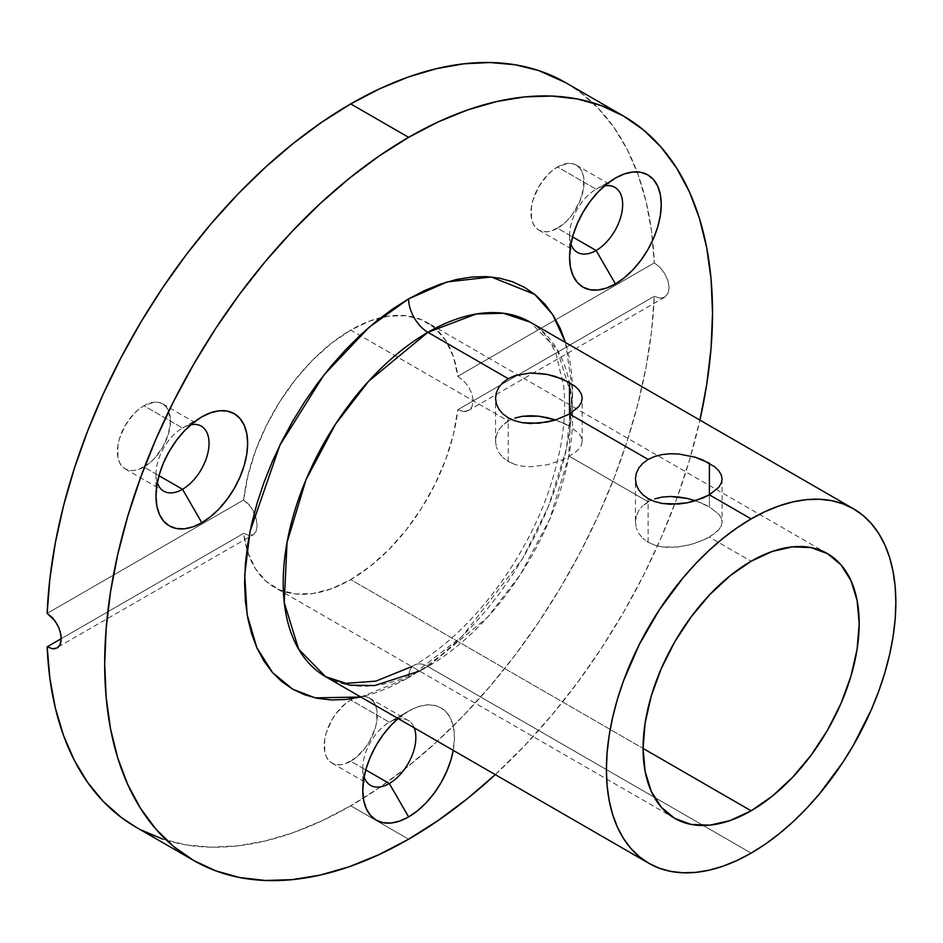 <?xml version="1.0" encoding="UTF-8"?>
<svg xmlns="http://www.w3.org/2000/svg" width="943" height="943" viewBox="0 0 943 943"><rect width="100%" height="100%" fill="white"/><g stroke="black" fill="none" stroke-linecap="round" stroke-linejoin="round"><path stroke-width="0.71" stroke-dasharray="4.71 3.54" d="M565.529 342.533L572.625 391.604L566.472 448.573L548.472 506.474L522.328 559.105L462.117 636.419L408.614 677.663A27.288 15.76 60 0 1 414.272 665.169A27.288 15.76 60 0 1 427.91 666.524L487.331 617.488L520.324 574.664L549.769 519.216L568.782 456.365L571.576 396.26L557.183 349.653L530.249 322.164A204.666 118.17 120 0 1 561.615 486.164A204.666 118.17 120 0 1 427.91 666.524L751.123 853.132L427.91 666.524A27.288 15.76 -120 0 0 414.272 665.169A27.288 15.76 -120 0 0 408.614 677.663L392.536 686.033L376.611 692.504L360.863 697.03L408.614 677.663L424.692 667.467L440.617 655.55L456.223 642.018L471.382 627.012L485.928 610.663L499.743 593.135L512.662 574.593L524.591 555.227L535.4 535.223L544.995 514.748L553.27 494.038L560.154 473.256L565.576 452.628L569.478 432.342L571.847 412.598L572.637 393.573L571.847 375.467L569.478 358.446L565.529 342.533M635.441 479.02L636.277 473.41M648.136 542.26L648.136 498.599L648.136 542.26L642.713 538.253L648.136 542.26L654.725 545.184L648.136 542.26M638.729 533.361L642.713 538.253L638.729 533.361L636.266 527.832L638.729 533.361M635.441 522.009L636.266 527.832L635.441 522.009L636.266 516.175L635.441 522.009L635.441 479.009M638.717 510.658L636.266 516.175L638.717 510.658L642.713 505.79L638.717 510.658M648.136 501.77L642.713 505.79L651.248 500.191L648.136 501.77L569.501 456.377L648.136 501.77M670.343 496.489L662.234 497.079M702.806 503.574L695.274 500.686L709.395 506.898L702.806 503.574M709.395 494.816L709.395 506.898L718.825 514.289L721.265 518.12L722.09 521.998L721.254 525.888L718.814 529.742L709.395 537.145L751.123 561.238L709.395 537.145L695.286 543.321L678.748 547.011L662.222 546.928L654.725 545.184L662.222 546.928L670.355 547.506L687.176 545.561L702.783 540.469L714.794 533.538L718.814 529.742L721.254 525.888L722.09 521.998L721.265 518.12L718.825 514.289L709.395 506.898L709.395 494.816M670.308 453.76L678.748 453.996M495.546 441.241L496.372 447.065L495.546 441.241L496.36 435.407L498.823 429.89L502.808 425.022L508.23 421.002L350.725 330.074A152.825 88.229 120 0 0 243.636 499.967L249.035 504.517L253.384 511.047L256.178 518.461L257.133 525.581L256.178 531.263L253.384 534.681L249.046 535.388L243.636 533.384A152.825 88.229 120 0 0 246.96 549.569A152.825 88.229 120 0 0 274.319 587.194A152.825 88.229 120 0 0 350.725 579.627L643.067 748.412L350.725 579.627A152.825 88.229 120 0 0 457.815 409.733L463.496 411.572L468.53 410.464L472.007 406.669L473.256 400.822L472.019 393.879L468.541 386.842L463.508 380.713L457.815 376.304A152.825 88.229 120 0 0 427.132 322.506A152.825 88.229 120 0 0 380.878 317.614A152.825 88.229 120 0 0 350.725 330.074L508.23 421.002L511.342 419.423L502.808 425.022L498.823 429.89L496.36 435.407L495.546 441.241L495.546 398.241L496.372 392.642M508.23 461.492L508.23 417.832L508.23 461.492L502.819 457.473L508.23 461.492L514.831 464.416L508.23 461.492M498.823 452.593L502.819 457.473L498.823 452.593L496.372 447.065L498.823 452.593M562.9 422.806L555.38 419.918L569.501 426.118L562.9 422.806M569.501 414.036L569.501 426.118L578.919 433.509L581.36 437.34L582.185 441.23L581.36 445.12L578.908 448.974L574.888 452.77L562.888 459.701L547.282 464.793L530.461 466.738L522.328 466.16L514.831 464.416L522.328 466.16L530.461 466.738L547.282 464.793L562.888 459.701L574.888 452.77L578.908 448.974L581.36 445.12L582.185 441.218L581.36 437.34L578.919 433.509L569.501 426.118L569.501 414.036M530.402 372.98L538.854 373.228M414.177 727.819A37.52 21.665 120 0 0 398.583 718.802A37.52 21.665 -60 0 1 408.083 720.369A37.52 21.665 -60 0 1 414.177 727.819M397.628 718.967A37.52 21.665 120 0 0 389.318 722.232L408.614 711.081A64.808 37.425 -60 0 1 453.229 750.357L454.443 737.544L453.559 727.725L450.954 719.309L446.723 712.602L441.018 707.875L434.075 705.305L426.153 704.987L417.56 706.944L408.614 711.081L389.318 722.232A37.52 21.665 -60 0 1 397.628 718.967M604.428 185.971A37.52 21.665 120 0 0 596.117 189.225L615.414 178.086L596.117 189.225A37.52 21.665 -60 0 1 604.428 185.971M190.828 424.763A37.52 21.665 120 0 0 182.518 428.016L201.814 416.877L182.518 428.016A37.52 21.665 -60 0 1 190.828 424.763M143.925 467.009A37.52 21.665 120 0 0 168.432 433.945A37.52 21.665 120 0 0 162.679 403.875A37.52 21.665 120 0 0 143.925 405.738L182.518 428.016L143.925 405.738L138.751 409.309L133.765 413.93L125.16 425.541L119.407 438.801L117.899 445.426L117.899 457.379L119.407 462.247L121.859 466.137L125.16 468.871L129.179 470.357L133.765 470.545L138.751 469.414L149.1 463.437L154.074 458.817L162.679 447.206L168.432 433.945L170.459 421.061L168.432 410.5L165.98 406.622L162.679 403.875L158.66 402.39L154.074 402.201L143.925 405.738A37.52 21.665 120 0 0 119.407 438.801A37.52 21.665 120 0 0 125.16 468.871A37.52 21.665 120 0 0 143.925 467.009L158.978 475.708L143.925 467.009M557.525 228.218A37.52 21.665 120 0 0 582.043 195.154A37.52 21.665 120 0 0 576.291 165.084A37.52 21.665 120 0 0 557.525 166.946L596.117 189.225L557.525 166.946L552.35 170.518L547.376 175.139L538.759 186.749L533.019 200.01L531.498 206.635L531.498 218.587L533.019 223.456L535.471 227.346L538.759 230.08L542.791 231.565L547.376 231.754L552.35 230.622L562.7 224.646L567.674 220.025L572.271 214.544L579.591 201.873L583.552 188.541L583.552 176.577L582.043 171.709L579.591 167.819L576.291 165.084L572.271 163.599L567.674 163.41L557.525 166.946A37.52 21.665 120 0 0 533.019 200.01A37.52 21.665 120 0 0 538.759 230.08A37.52 21.665 120 0 0 557.525 228.218L572.578 236.917L557.525 228.218M350.725 761.225A37.52 21.665 120 0 0 375.243 728.161A37.52 21.665 120 0 0 369.491 698.091A37.52 21.665 120 0 0 353.637 698.445A37.52 21.665 120 0 0 350.725 699.942L389.318 722.232L350.725 699.942L345.551 703.525L335.979 713.615L331.96 719.757L326.207 733.006L324.698 739.63L324.698 751.583L326.207 756.463L328.659 760.341L331.96 763.076L335.979 764.573L340.576 764.749L345.551 763.618L355.9 757.642L365.46 747.551L369.491 741.41L375.243 728.161L376.752 721.536L376.752 709.584L375.243 704.704L372.791 700.826L369.491 698.091L365.46 696.594L360.874 696.417L350.725 699.942A37.52 21.665 120 0 0 326.207 733.006A37.52 21.665 120 0 0 331.96 763.076A37.52 21.665 120 0 0 350.725 761.225L365.778 769.912L350.725 761.225M135.827 827.07A429.808 248.15 120 0 0 350.725 805.782L408.614 839.211L350.725 805.782L321.834 820.87L293.214 832.645L265.101 841.003L237.777 845.859L211.468 847.179L186.419 844.94L162.856 839.164M246.96 549.569L243.636 533.384L61.283 638.67L243.636 533.384L249.046 535.388L253.384 534.681L55.083 648.713M325.571 676.661A204.666 118.17 120 0 0 427.91 666.524L419.576 671.062M498.823 387.361L502.831 382.61M718.802 470.805L721.254 474.859M709.395 463.225L714.794 466.879M578.908 390.037L581.36 394.091M569.501 382.457L574.9 386.111M247.95 552.716L255.553 568.9L266.232 581.407L279.611 589.858L295.289 593.96L312.746 593.595L331.429 588.762L350.725 579.627L370.021 566.472L388.705 549.734L406.162 529.954L421.839 507.747L435.218 483.842L445.898 459.005L453.5 434.039L457.815 409.733L654.301 296.291L651.554 331.123L646.073 367.075L637.928 403.828L627.178 441.029L613.928 478.372L598.286 515.491L580.405 552.056L560.448 587.748L538.594 622.239L515.031 655.22L489.983 686.374L463.673 715.431L436.35 742.141L408.236 766.235L379.616 787.511L350.725 805.782A429.808 248.15 120 0 0 363.314 798.214A429.808 248.15 120 0 0 654.301 296.291L659.9 298.188L664.709 297.198L667.974 293.509L669.117 287.721L667.962 280.731L664.709 273.576L659.888 267.317L654.301 262.873L457.815 376.304L453.5 356.984L445.898 340.8L435.218 328.282L421.839 319.842L406.162 315.728L388.705 316.105L370.021 320.938L350.725 330.074L331.429 343.217L312.746 359.955L295.289 379.746L279.611 401.942L266.232 425.847L255.553 450.695L247.95 475.661L243.636 499.967L47.15 613.398L243.636 499.967L251.368 507.593L256.178 518.461L257.133 525.581L256.178 531.263L253.384 534.681M141.002 829.923L136.004 827.176M565.812 82.725L580.405 92.414L598.286 108.351L613.928 127.411L627.178 149.442L637.928 174.243L646.073 201.578L651.554 231.212L654.301 262.873A429.808 248.15 120 0 0 652.65 240.371A429.808 248.15 120 0 0 637.044 171.862A429.808 248.15 120 0 0 565.623 82.619M495.252 774.627L524.921 745.347L551.879 715.053L577.458 682.579L601.422 648.23L623.523 612.349L643.55 575.265L661.314 537.345L676.65 498.953L689.404 460.455L699.918 420.118A429.808 248.15 -60 0 1 495.252 774.627M398.123 718.542L408.614 711.081A64.808 37.425 -60 0 0 398.123 718.542M364.116 777.008A37.52 21.665 -60 0 1 389.318 722.232L389.318 722.232A37.52 21.665 120 0 0 362.784 768.18A37.52 21.665 120 0 0 364.116 777.008M570.928 244.013A37.52 21.665 -60 0 1 596.117 189.225L596.117 189.225A37.52 21.665 120 0 0 569.584 235.184A37.52 21.665 120 0 0 570.928 244.013M157.316 482.804A37.52 21.665 -60 0 1 182.518 428.016L182.518 428.016A37.52 21.665 120 0 0 155.984 473.975A37.52 21.665 120 0 0 157.316 482.804M463.496 411.572L457.815 409.733L654.301 296.291L659.9 298.188L664.709 297.198L667.974 293.509L669.117 287.721L667.962 280.731L664.709 273.576L659.888 267.317L654.301 262.873L457.815 376.304L463.508 380.713L468.541 386.842L472.019 393.879L473.256 400.822L472.007 406.669L470.51 408.873L466.148 411.384L463.496 411.572M664.709 297.21L468.53 410.464M59.763 645.33L58.513 646.945M57.217 624.313L60.234 631.621M582.185 441.218L582.185 398.241L581.36 402.39M722.09 479.02L721.254 483.158M411.796 666.571L414.272 665.169C471.335 633.354 530.072 555.38 552.504 479.221C562.888 444.577 566.613 413.564 563.678 386.194L556.17 354.438C549.639 338.808 540.999 328.058 530.249 322.164M162.679 403.875L201.272 426.165M576.291 165.084L614.883 187.374M369.491 698.091L408.083 720.369M827.541 553.671L427.132 322.506M674.716 818.359L274.319 587.194M331.96 763.076L370.552 785.366M538.759 230.08L577.364 252.359M125.16 468.871L163.752 491.15M182.518 428.016L201.814 416.877M155.984 473.975L155.984 496.254M596.117 189.225L615.414 178.086M569.584 235.184L569.584 257.463M389.318 722.232L408.614 711.081M362.784 768.18L362.784 790.47M722.09 479.009L722.09 521.998"/><path stroke-width="1.41" d="M502.831 382.61L508.23 378.673L514.795 375.703L530.402 372.98L547.27 374.43L555.38 376.457L569.501 382.457L569.501 414.036L555.415 420.024L538.854 423.254L522.304 422.688L514.831 420.802L508.23 417.832L502.843 413.883L498.835 409.144L496.372 403.828L495.546 398.252L496.372 392.642L498.823 387.361L502.831 382.61L508.23 378.673L427.91 332.301A204.666 118.17 120 0 1 530.249 322.164L503.409 313.253L476.156 314.007L427.91 332.301A27.288 15.76 60 0 1 408.614 298.872L447.123 281.933L491.256 276.959L534.705 294.346L552.574 314.396L565.529 342.533M678.748 453.996L695.274 457.225L702.794 459.96L714.794 466.879L718.802 470.805L721.254 474.859L722.09 479.02L721.254 483.158L718.802 487.236L709.395 494.816L751.123 518.898A204.666 118.17 -60 0 1 853.462 508.772A204.666 118.17 -60 0 1 884.829 672.772A204.666 118.17 -60 0 1 751.123 853.132A204.666 118.17 -60 0 1 648.796 863.269A204.666 118.17 -60 0 1 617.417 699.258A204.666 118.17 -60 0 1 751.123 518.898L709.395 494.816L695.321 500.792L687.188 502.819L670.343 504.269L662.198 503.468L654.725 501.57L648.136 498.599L642.737 494.662L638.729 489.912L636.266 484.596L635.441 479.02L636.277 473.41L638.729 468.129L642.725 463.39L648.136 459.441L654.701 456.471L662.21 454.561L670.308 453.76L678.748 453.996L695.274 457.225L709.395 463.225L709.395 494.816L702.794 498.081L687.188 502.819L678.748 504.022L662.198 503.468L654.725 501.57L648.136 498.599L642.737 494.662L638.729 489.912L636.266 484.596L635.441 479.009M654.713 498.847L662.234 497.079L654.713 498.847M678.748 496.985L670.343 496.489L687.176 498.434L678.748 496.985M695.274 500.686L687.176 498.434L695.274 500.686M514.807 418.079L522.328 416.311L514.807 418.079M530.438 415.722L522.328 416.311L538.842 416.205L530.438 415.722M547.282 417.666L538.842 416.205L555.38 419.918L547.282 417.666M389.318 783.503A37.52 21.665 120 0 0 414.177 727.819A37.52 21.665 -60 0 1 389.318 783.503L365.778 769.912L389.318 783.503A37.52 21.665 -60 0 1 370.552 785.366A37.52 21.665 -60 0 1 364.116 777.008A37.52 21.665 120 0 0 389.318 783.503L408.614 816.921L389.318 783.503M398.583 718.802A37.52 21.665 120 0 0 397.628 718.967A37.52 21.665 -60 0 1 398.583 718.802M453.229 750.357A64.808 37.425 -60 0 1 408.614 816.921L399.679 821.07L391.074 823.027L383.153 822.709L376.21 820.139L370.505 815.4L366.273 808.705L363.668 800.277L362.784 790.47L363.668 779.637L366.273 768.203L370.505 756.604L376.21 745.3L383.153 734.703L391.074 725.238L398.123 718.542A64.808 37.425 -60 0 0 362.784 790.47A64.808 37.425 -60 0 0 408.614 816.921L417.56 810.744L426.153 802.776L434.075 793.311L441.018 782.714L446.723 771.409L450.954 759.81L453.229 750.357M596.117 250.496A37.52 21.665 120 0 0 622.321 209.605A37.52 21.665 120 0 0 604.428 185.971A37.52 21.665 -60 0 1 614.883 187.374A37.52 21.665 -60 0 1 620.635 217.432A37.52 21.665 -60 0 1 596.117 250.496L572.578 236.917L596.117 250.496A37.52 21.665 -60 0 1 577.364 252.359A37.52 21.665 -60 0 1 570.928 244.013A37.52 21.665 120 0 0 596.117 250.496L615.414 283.926L596.117 250.496M615.414 178.086A64.808 37.425 -60 0 1 661.243 204.548A64.808 37.425 -60 0 1 615.414 283.926L606.479 288.075L597.874 290.02L589.953 289.701L583.01 287.132L577.305 282.405L573.073 275.698L570.468 267.282L569.584 257.463L570.468 246.63L573.073 235.196L577.305 223.609L583.01 212.293L589.953 201.708L597.874 192.242L606.479 184.262L615.414 178.086L624.36 173.936L632.953 171.991L640.875 172.31L647.817 174.879L653.523 179.606L657.754 186.313L660.359 194.729L661.243 204.548L660.359 215.381L657.754 226.815L653.523 238.402L647.817 249.718L640.875 260.303L632.953 269.769L624.36 277.749L615.414 283.926A64.808 37.425 -60 0 1 569.584 257.463A64.808 37.425 -60 0 1 615.414 178.086L615.414 178.086M182.518 489.287A37.52 21.665 120 0 0 208.709 448.396A37.52 21.665 120 0 0 190.828 424.763A37.52 21.665 -60 0 1 201.272 426.165A37.52 21.665 -60 0 1 207.024 456.223A37.52 21.665 -60 0 1 182.518 489.287L158.978 475.708L182.518 489.287A37.52 21.665 -60 0 1 163.752 491.15A37.52 21.665 -60 0 1 157.316 482.804A37.52 21.665 120 0 0 182.518 489.287L201.814 522.717L182.518 489.287M201.814 416.877A64.808 37.425 -60 0 1 247.644 443.34A64.808 37.425 -60 0 1 201.814 522.717L192.867 526.866L184.274 528.811L176.353 528.493L169.41 525.923L163.705 521.196L159.473 514.489L156.868 506.073L155.984 496.254L156.868 485.421L159.473 473.987L163.705 462.4L169.41 451.084L176.353 440.499L184.274 431.034L192.867 423.053L201.814 416.877L210.749 412.728L219.354 410.783L227.275 411.101L234.218 413.671L239.923 418.397L244.154 425.104L246.76 433.521L247.644 443.34L246.76 454.172L244.154 465.606L239.923 477.193L234.218 488.509L227.275 499.095L219.354 508.56L210.749 516.54L201.814 522.717A64.808 37.425 -60 0 1 155.984 496.254A64.808 37.425 -60 0 1 201.814 416.877L201.814 416.877M55.083 648.713L52.643 648.784L47.15 646.827A429.808 248.15 120 0 0 135.827 827.07L193.716 860.499A429.808 248.15 -60 0 1 127.824 516.08A429.808 248.15 -60 0 1 408.614 137.336L350.725 103.907A429.808 248.15 120 0 0 47.15 613.398L55.095 620.942L58.949 627.92L61.012 635.24L61.012 641.759L60.222 644.399L57.217 647.935L52.643 648.784L47.15 646.827L61.283 638.67L47.15 646.827L49.896 678.477L55.378 708.11L63.523 735.446L74.273 760.247L87.522 782.277L103.164 801.35L121.046 817.275L136.004 827.176M408.614 839.211A429.808 248.15 -60 0 1 193.716 860.499L215.806 870.86L239.77 877.544L265.348 880.479L292.306 879.642L320.396 875.033L349.323 866.7L378.827 854.712L408.614 839.211L438.401 820.316L467.905 798.226L495.252 774.627A429.808 248.15 -60 0 1 408.614 839.211M361.004 696.995L345.845 699.482L331.299 699.942L317.485 698.35L304.565 694.743L292.636 689.156L281.827 681.624L272.232 672.229L263.957 661.067L257.074 648.23L251.651 633.861L247.75 618.089L245.38 601.068L244.591 582.963L245.38 563.949L247.75 544.194L251.651 523.907L257.074 503.279L263.957 482.498L272.232 461.787L281.827 441.324L292.636 421.309L304.565 401.942L317.485 383.4L331.299 365.872L345.845 349.535L361.004 334.517L376.611 320.985L392.536 309.068L408.614 298.872A27.288 15.76 -120 0 0 427.91 332.301A204.666 118.17 120 0 0 294.204 512.65A204.666 118.17 120 0 0 325.571 676.661L349.782 685.184L374.536 685.561L419.576 671.062M496.372 392.642L498.823 387.361M636.277 473.41L638.729 468.129L642.725 463.39L648.136 459.441L569.501 414.036L555.415 420.024L547.282 422.051L530.438 423.501L522.304 422.688L514.831 420.802L508.23 417.832L502.843 413.883L498.835 409.144L496.372 403.828L495.546 398.241M751.123 561.238A152.825 88.229 -60 0 1 827.541 553.671A152.825 88.229 -60 0 1 850.963 676.131A152.825 88.229 -60 0 1 751.123 810.791L643.067 748.412L751.123 810.791A152.825 88.229 -60 0 1 674.716 818.359A152.825 88.229 -60 0 1 651.295 695.91A152.825 88.229 -60 0 1 751.123 561.238L772.211 551.466L792.474 546.857L811.157 547.612L827.541 553.671L840.979 564.822L850.963 580.629L857.104 600.479L859.191 623.629L857.104 649.173L850.963 676.131L840.979 703.466L827.541 730.13L811.157 755.107L792.474 777.421L772.211 796.222L751.123 810.791L730.047 820.563L709.773 825.172L691.089 824.43L674.716 818.359L661.279 807.208L651.295 791.401L645.142 771.551L643.067 748.4L645.142 722.868L651.295 695.91L661.279 668.563L674.716 641.9L691.089 616.934L709.773 594.609L730.047 575.808L751.123 561.238M662.234 497.079L670.343 496.489M246.96 549.569L247.95 552.716M538.854 373.228L547.27 374.43L562.9 379.18L574.9 386.111L578.908 390.037L581.36 394.091L582.185 398.252L581.36 402.39L578.896 406.468L569.501 414.036L648.136 459.441L654.701 456.471L662.21 454.561L670.308 453.76M648.796 863.269L659.31 868.208L670.721 871.391L682.909 872.782L695.745 872.381L709.112 870.189L722.892 866.216L736.943 860.511L751.123 853.132L765.315 844.138L779.366 833.612L793.134 821.683L806.513 808.434L819.349 794.006L842.936 762.192L853.462 745.1L871.462 709.384L878.758 691.101L884.829 672.772L889.614 654.572L893.068 636.666L895.155 619.245L895.85 602.459L895.155 586.487L893.068 571.47L889.614 557.549L884.829 544.865L878.758 533.549L871.462 523.695L862.998 515.408L853.462 508.772L842.936 503.833L831.526 500.65L819.349 499.248L806.513 499.649L793.134 501.841L779.366 505.813L765.315 511.519L751.123 518.898L736.943 527.903L722.892 538.418L709.112 550.358L695.745 563.596L682.909 578.024L659.31 609.838L639.248 644.588L623.488 680.929L617.417 699.258L612.632 717.458L609.178 735.363L607.103 752.785L606.408 769.571L607.103 785.554L609.178 800.572L612.632 814.481L617.417 827.164L623.488 838.48L630.796 848.335L639.248 856.621L648.796 863.269L325.571 676.661L298.636 649.173L284.244 602.553L287.037 542.449L306.051 479.61L335.496 424.161L368.501 381.337L427.91 332.301L508.23 378.673L514.795 375.703L530.402 372.98M162.856 839.164L141.002 829.923M57.417 624.679L52.643 617.913L47.15 613.398L49.896 578.566L55.378 542.614L63.523 505.872L74.273 468.659L87.522 431.328L103.164 394.209L121.046 357.633L141.002 321.94L162.856 287.45L186.419 254.48L211.468 223.326L237.777 194.258L265.101 167.559L293.214 143.454L321.834 122.177L350.725 103.907L379.616 88.819L408.236 77.043L436.35 68.686L463.673 63.829L489.983 62.521L515.031 64.749L538.594 70.525L565.812 82.725M623.512 116.048L565.623 82.619A429.808 248.15 120 0 0 350.725 103.907L408.614 137.336A429.808 248.15 -60 0 1 623.512 116.048A429.808 248.15 -60 0 1 699.918 420.118L706.696 384.638L711.069 348.05L712.531 312.805L711.069 279.246L706.696 247.714L699.447 218.481L689.404 191.865L676.65 168.09L661.314 147.403L643.55 130.004L623.523 116.048L601.422 105.675L577.458 98.991L551.879 96.056L524.921 96.893L496.843 101.502L467.905 109.848L438.401 121.824L408.614 137.336L378.827 156.22L349.323 178.31L320.396 203.382L292.306 231.188L265.348 261.482L239.77 293.957L215.806 328.305L193.716 364.187L173.677 401.27L155.913 439.19L140.578 477.582L127.824 516.08L117.781 554.307L110.531 591.898L106.158 628.498L104.697 663.731L106.158 697.29L110.531 728.833L117.781 758.054L127.824 784.682L140.578 808.446L155.913 829.133L173.677 846.543L193.716 860.487M360.863 697.03L315.115 697.855L292.695 689.192L272.633 672.677L256.838 647.7L247.125 614.612L244.732 575.041L250.001 531.581L279.871 445.237L323.921 374.972L369.149 327.221L408.614 298.872L424.692 290.503L440.617 284.043L456.223 279.541L471.382 277.053L485.928 276.594L499.743 278.185L512.662 281.792L524.591 287.391L535.4 294.911L544.995 304.306L553.27 315.469L560.154 328.305L565.576 342.674M60.199 631.492L61.283 638.682L59.763 645.33M58.513 646.945L57.217 647.935M581.395 402.307L578.896 406.468L569.501 414.036L569.501 382.457M581.36 394.091L582.185 398.252M574.9 386.111L578.908 390.037M721.289 483.075L718.802 487.236L709.395 494.816L709.395 463.225M721.254 474.859L722.09 479.009M714.794 466.879L718.802 470.805M530.249 322.164L853.462 508.772M325.571 676.661L345.94 683.345L375.939 681.129L411.796 666.571"/></g></svg>
